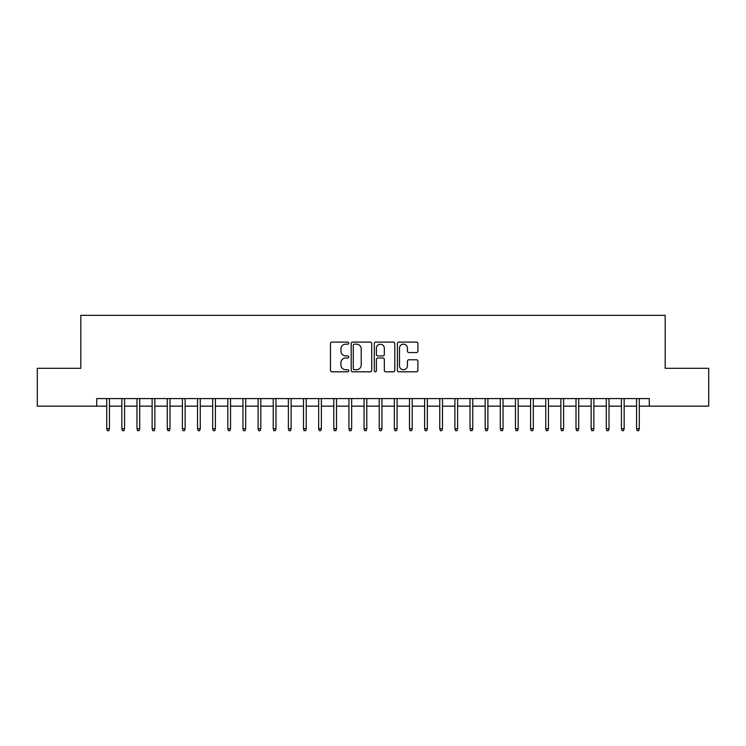 <?xml version="1.0" encoding="UTF-8"?>
<svg xmlns="http://www.w3.org/2000/svg" width="746" height="746" viewBox="0 0 746 746"><rect width="100%" height="100%" fill="white"/><g stroke="black" fill="none" stroke-linecap="round" stroke-linejoin="round"><path stroke-width="1.12" d="M348.783 343.132A1.044 1.044 0 0 0 347.739 342.097L331.951 342.097A1.483 1.483 0 0 0 330.469 343.58L330.469 370.324A1.483 1.483 0 0 0 331.951 371.816L347.739 371.816A1.044 1.044 0 0 0 348.783 370.771A1.044 1.044 0 0 0 347.739 369.736L345.696 369.736A4.756 4.756 0 0 1 340.941 364.98L340.941 362.752A4.756 4.756 0 0 1 345.696 357.996L347.739 357.996A1.044 1.044 0 0 0 348.783 356.952A1.044 1.044 0 0 0 347.739 355.917L345.696 355.917A4.756 4.756 0 0 1 340.941 351.161L340.941 348.932A4.756 4.756 0 0 1 345.696 344.176L347.739 344.176A1.044 1.044 0 0 0 348.783 343.132M416.427 352.569A1.483 1.483 0 0 0 417.909 351.086L417.909 343.58A1.483 1.483 0 0 0 416.427 342.097L398.896 342.097A1.483 1.483 0 0 0 397.404 343.58L397.404 370.324A1.483 1.483 0 0 0 398.896 371.816L416.427 371.816A1.483 1.483 0 0 0 417.909 370.324L417.909 361.26A1.483 1.483 0 0 0 416.427 359.777L408.92 359.777A1.483 1.483 0 0 0 407.437 361.26L407.437 365.754A3.972 3.972 0 0 1 403.465 369.736A3.972 3.972 0 0 1 399.483 365.754L399.483 348.149A3.972 3.972 0 0 1 403.465 344.176A3.972 3.972 0 0 1 407.437 348.149L407.437 351.086A1.483 1.483 0 0 0 408.92 352.569L416.427 352.569M96.719 406.15L37.3 406.15L37.3 368.31L80.82 368.31L80.82 315.325L665.18 315.325L665.18 368.31L708.7 368.31L708.7 406.15L649.281 406.15L649.281 398.588L96.719 398.588L96.719 406.15L106.715 406.15M371.704 343.58A1.483 1.483 0 0 0 370.212 342.097L352.681 342.097A1.483 1.483 0 0 0 351.198 343.58L351.198 370.324A1.483 1.483 0 0 0 352.681 371.816L370.212 371.816A1.483 1.483 0 0 0 371.704 370.324L371.704 343.58M375.788 342.097L393.319 342.097A1.483 1.483 0 0 1 394.802 343.58L394.802 370.324A1.483 1.483 0 0 1 393.319 371.816L385.813 371.816A1.483 1.483 0 0 1 384.33 370.324L384.33 359.479A1.483 1.483 0 0 0 382.847 357.996L377.868 357.996A1.483 1.483 0 0 0 376.385 359.479L376.385 370.771A1.044 1.044 0 0 1 375.341 371.816A1.044 1.044 0 0 1 374.296 370.771L374.296 343.58A1.483 1.483 0 0 1 375.788 342.097M109.438 406.15L121.85 406.15M124.573 406.15L136.984 406.15M139.716 406.15L152.128 406.15M154.851 406.15L167.263 406.15M169.995 406.15L182.406 406.15M185.129 406.15L197.541 406.15M200.264 406.15L212.685 406.15M215.407 406.15L227.819 406.15M230.542 406.15L242.963 406.15M245.686 406.15L258.097 406.15M260.82 406.15L273.232 406.15M275.964 406.15L288.376 406.15M291.099 406.15L303.51 406.15M306.242 406.15L318.654 406.15M321.377 406.15L333.788 406.15M336.511 406.15L348.932 406.15M351.655 406.15L364.067 406.15M366.79 406.15L379.21 406.15M381.933 406.15L394.345 406.15M397.068 406.15L409.489 406.15M412.212 406.15L424.623 406.15M427.346 406.15L439.758 406.15M442.49 406.15L454.901 406.15M457.624 406.15L470.036 406.15M472.768 406.15L485.18 406.15M487.903 406.15L500.314 406.15M503.037 406.15L515.458 406.15M518.181 406.15L530.592 406.15M533.315 406.15L545.736 406.15M548.459 406.15L560.871 406.15M563.594 406.15L576.005 406.15M578.737 406.15L591.149 406.15M593.872 406.15L606.284 406.15M609.016 406.15L621.427 406.15M624.15 406.15L636.562 406.15M639.285 406.15L649.281 406.15M354.313 344.176A1.044 1.044 0 0 0 353.278 345.212L353.278 368.692A1.044 1.044 0 0 0 354.313 369.736L356.467 369.736A4.756 4.756 0 0 0 361.223 364.98L361.223 348.932A4.756 4.756 0 0 0 356.467 344.176L354.313 344.176M384.33 348.223A3.972 3.972 0 0 0 380.357 344.251A3.972 3.972 0 0 0 376.385 348.223L376.385 354.425A1.483 1.483 0 0 0 377.868 355.917L382.847 355.917A1.483 1.483 0 0 0 384.33 354.425L384.33 348.223M106.715 428.708L107.312 430.675L108.832 430.675L109.438 428.708L106.715 428.708L106.715 398.588M109.438 428.708L109.438 398.588M121.85 428.708L122.456 430.675L123.967 430.675L124.573 428.708L121.85 428.708L121.85 398.588M124.573 428.708L124.573 398.588M136.984 428.708L137.59 430.675L139.11 430.675L139.716 428.708L136.984 428.708L136.984 398.588M139.716 428.708L139.716 398.588M152.128 428.708L152.734 430.675L154.245 430.675L154.851 428.708L152.128 428.708L152.128 398.588M154.851 428.708L154.851 398.588M167.263 428.708L167.869 430.675L169.389 430.675L169.995 428.708L167.263 428.708L167.263 398.588M169.995 428.708L169.995 398.588M182.406 428.708L183.012 430.675L184.523 430.675L185.129 428.708L182.406 428.708L182.406 398.588M185.129 428.708L185.129 398.588M197.541 428.708L198.147 430.675L199.658 430.675L200.264 428.708L197.541 428.708L197.541 398.588M200.264 428.708L200.264 398.588M212.685 428.708L213.291 430.675L214.801 430.675L215.407 428.708L212.685 428.708L212.685 398.588M215.407 428.708L215.407 398.588M227.819 428.708L228.425 430.675L229.936 430.675L230.542 428.708L227.819 428.708L227.819 398.588M230.542 428.708L230.542 398.588M242.963 428.708L243.569 430.675L245.08 430.675L245.686 428.708L242.963 428.708L242.963 398.588M245.686 428.708L245.686 398.588M258.097 428.708L258.703 430.675L260.214 430.675L260.82 428.708L258.097 428.708L258.097 398.588M260.82 428.708L260.82 398.588M273.232 428.708L273.838 430.675L275.358 430.675L275.964 428.708L273.232 428.708L273.232 398.588M275.964 428.708L275.964 398.588M288.376 428.708L288.982 430.675L290.492 430.675L291.099 428.708L288.376 428.708L288.376 398.588M291.099 428.708L291.099 398.588M303.51 428.708L304.116 430.675L305.636 430.675L306.242 428.708L303.51 428.708L303.51 398.588M306.242 428.708L306.242 398.588M318.654 428.708L319.26 430.675L320.771 430.675L321.377 428.708L318.654 428.708L318.654 398.588M321.377 428.708L321.377 398.588M333.788 428.708L334.394 430.675L335.914 430.675L336.511 428.708L333.788 428.708L333.788 398.588M336.511 428.708L336.511 398.588M348.932 428.708L349.538 430.675L351.049 430.675L351.655 428.708L348.932 428.708L348.932 398.588M351.655 428.708L351.655 398.588M364.067 428.708L364.673 430.675L366.183 430.675L366.79 428.708L364.067 428.708L364.067 398.588M366.79 428.708L366.79 398.588M379.21 428.708L379.817 430.675L381.327 430.675L381.933 428.708L379.21 428.708L379.21 398.588M381.933 428.708L381.933 398.588M394.345 428.708L394.951 430.675L396.462 430.675L397.068 428.708L394.345 428.708L394.345 398.588M397.068 428.708L397.068 398.588M409.489 428.708L410.086 430.675L411.605 430.675L412.212 428.708L409.489 428.708L409.489 398.588M412.212 428.708L412.212 398.588M424.623 428.708L425.229 430.675L426.74 430.675L427.346 428.708L424.623 428.708L424.623 398.588M427.346 428.708L427.346 398.588M439.758 428.708L440.364 430.675L441.884 430.675L442.49 428.708L439.758 428.708L439.758 398.588M442.49 428.708L442.49 398.588M454.901 428.708L455.508 430.675L457.018 430.675L457.624 428.708L454.901 428.708L454.901 398.588M457.624 428.708L457.624 398.588M470.036 428.708L470.642 430.675L472.162 430.675L472.768 428.708L470.036 428.708L470.036 398.588M472.768 428.708L472.768 398.588M485.18 428.708L485.786 430.675L487.297 430.675L487.903 428.708L485.18 428.708L485.18 398.588M487.903 428.708L487.903 398.588M500.314 428.708L500.92 430.675L502.431 430.675L503.037 428.708L500.314 428.708L500.314 398.588M503.037 428.708L503.037 398.588M515.458 428.708L516.064 430.675L517.575 430.675L518.181 428.708L515.458 428.708L515.458 398.588M518.181 428.708L518.181 398.588M530.592 428.708L531.199 430.675L532.709 430.675L533.315 428.708L530.592 428.708L530.592 398.588M533.315 428.708L533.315 398.588M545.736 428.708L546.342 430.675L547.853 430.675L548.459 428.708L545.736 428.708L545.736 398.588M548.459 428.708L548.459 398.588M560.871 428.708L561.477 430.675L562.988 430.675L563.594 428.708L560.871 428.708L560.871 398.588M563.594 428.708L563.594 398.588M576.005 428.708L576.611 430.675L578.131 430.675L578.737 428.708L576.005 428.708L576.005 398.588M578.737 428.708L578.737 398.588M591.149 428.708L591.755 430.675L593.266 430.675L593.872 428.708L591.149 428.708L591.149 398.588M593.872 428.708L593.872 398.588M606.284 428.708L606.89 430.675L608.41 430.675L609.016 428.708L606.284 428.708L606.284 398.588M609.016 428.708L609.016 398.588M621.427 428.708L622.033 430.675L623.544 430.675L624.15 428.708L621.427 428.708L621.427 398.588M624.15 428.708L624.15 398.588M636.562 428.708L637.168 430.675L638.688 430.675L639.285 428.708L636.562 428.708L636.562 398.588M639.285 428.708L639.285 398.588"/></g></svg>
